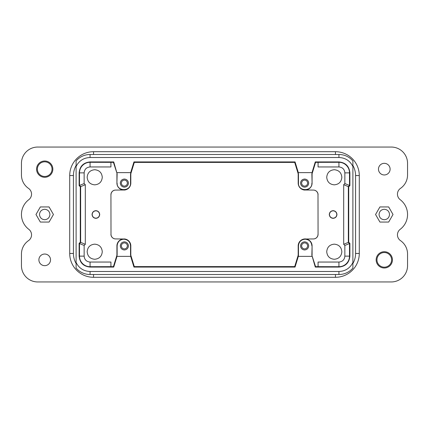 <?xml version="1.0" encoding="UTF-8"?>
<svg xmlns="http://www.w3.org/2000/svg" width="429" height="429" viewBox="0 0 429 429"><rect width="100%" height="100%" fill="white"/><g stroke="black" fill="none" stroke-linecap="round" stroke-linejoin="round"><path stroke-width="0.64" d="M110.998 234.272L110.934 194.728L110.998 234.272A4.655 4.649 0 0 0 115.648 238.921M318.002 194.728L318.066 234.298L318.002 194.728A4.655 4.649 180 0 0 313.352 190.079M338.937 267.079L338.937 266.704L318.066 266.661L315.583 266.661L315.277 267.079L338.937 267.079C345.576 266.42 349.222 262.773 349.882 256.134L349.882 243.377L348.718 242.213L348.718 186.787L349.882 185.623L349.882 172.866C349.222 166.227 345.576 162.58 338.937 161.921L315.277 161.921L312.001 172.635L312.081 173.788L315.583 162.339L315.277 161.921M315.583 266.661L311.867 255.244L315.277 267.079M318.104 266.704L318.066 262.049L318.066 266.661M312.081 255.212L312.081 245.897A6.918 6.918 0 0 0 304.628 239.001L313.411 238.953A4.655 4.649 0 0 0 318.066 234.298M312.081 245.897L311.867 255.244M311.867 245.897C311.47 241.822 309.234 239.591 305.164 239.194C301.094 239.586 298.857 241.822 298.461 245.897L298.461 255.244L298.187 255.201L294.696 266.602L295.05 267.079L298.327 256.365L312.001 256.365M304.628 242.878C306.424 243.055 307.432 244.063 307.652 245.897C307.437 247.731 306.429 248.74 304.628 248.922C302.831 248.745 301.823 247.737 301.603 245.897C301.818 244.069 302.826 243.061 304.628 242.878M315.583 162.339L338.937 162.296L338.937 161.921M318.066 194.728A4.655 4.649 180 0 0 313.411 190.079L304.628 189.999A6.918 6.918 0 0 0 312.081 183.103L312.081 173.788M311.867 173.756L312.081 183.103M318.066 162.339L318.066 166.951L318.104 162.296M304.628 180.078C306.424 180.255 307.432 181.263 307.652 183.103C307.437 184.931 306.429 185.939 304.628 186.122C302.831 185.945 301.823 184.937 301.603 183.103C301.818 181.269 302.826 180.26 304.628 180.078M90.063 161.921L90.063 162.296L110.934 162.339L113.417 162.339L113.723 161.921L90.063 161.921C83.424 162.58 79.778 166.227 79.118 172.866L79.118 185.623L80.282 186.787L80.282 242.213L79.118 243.377L79.118 256.134C79.778 262.773 83.424 266.42 90.063 267.079L113.723 267.079L116.999 256.365L116.919 255.212L113.417 266.661L113.723 267.079M113.417 162.339L117.133 173.756L113.723 161.921M110.897 162.296L110.934 166.951L110.934 162.339M116.919 173.788L116.919 183.103A6.918 6.918 0 0 0 124.372 189.999L115.589 190.079A4.655 4.649 180 0 0 110.934 194.728M116.919 183.103L117.133 173.756M124.372 186.122C122.576 185.945 121.568 184.937 121.348 183.103C121.563 181.269 122.571 180.26 124.372 180.078C126.169 180.255 127.177 181.263 127.397 183.103C127.182 184.931 126.174 185.939 124.372 186.122M113.417 266.661L90.063 266.704L90.063 267.079M110.934 234.272A4.655 4.649 0 0 0 115.589 238.921L124.372 239.001A6.918 6.918 0 0 0 116.919 245.897L116.919 255.212M294.696 266.602L134.304 266.602L130.813 255.201L130.813 245.897L130.539 245.897C130.143 241.822 127.906 239.591 123.836 239.194C119.766 239.586 117.53 241.822 117.133 245.897L117.133 255.244M110.934 266.661L110.934 262.049L110.897 266.704M124.372 248.922C122.576 248.745 121.568 247.737 121.348 245.897C121.563 244.069 122.571 243.061 124.372 242.878C126.169 243.055 127.177 244.063 127.397 245.897C127.182 247.731 126.174 248.74 124.372 248.922M76.11 165.487A20.136 20.136 0 0 0 73.418 175.541L73.418 253.459L69.713 253.459A23.842 23.842 0 0 0 93.554 277.3L335.446 277.3A23.842 23.842 0 0 0 359.288 253.459L355.582 253.459L355.582 175.541A20.136 20.136 0 0 0 352.89 165.487M76.11 263.513A20.136 20.136 0 0 1 73.418 253.459L73.418 175.541L69.713 175.541L69.713 253.459M352.89 263.513A20.136 20.136 0 0 0 355.582 253.459L355.582 175.541L359.288 175.541A23.842 23.842 0 0 0 335.446 151.7L93.554 151.7A23.842 23.842 0 0 0 69.713 175.541M376.962 259.856A7.325 7.325 0 0 0 384.293 267.181A7.325 7.325 0 0 0 391.618 259.856A7.325 7.325 0 0 0 384.293 252.531A7.325 7.325 0 0 0 376.962 259.856A7.325 7.325 0 0 1 384.293 252.531A7.325 7.325 0 0 1 391.618 259.856M37.382 169.144A7.325 7.325 0 0 0 44.707 176.469A7.325 7.325 0 0 0 52.038 169.144A7.325 7.325 0 0 0 44.707 161.819A7.325 7.325 0 0 0 37.382 169.144A7.325 7.325 0 0 1 44.707 161.819A7.325 7.325 0 0 1 52.038 169.144M407.55 265.669L407.55 254.038A16.281 16.281 0 0 0 400.482 240.615A6.977 6.977 0 0 1 400.209 229.311A18.608 18.608 0 0 0 400.209 199.689A6.977 6.977 0 0 1 400.482 188.385A16.281 16.281 0 0 0 407.55 174.962L407.55 163.331A16.281 16.281 0 0 0 391.269 147.05L37.731 147.05A16.281 16.281 0 0 0 21.45 163.331L21.45 174.962A16.281 16.281 0 0 0 28.518 188.385A6.977 6.977 0 0 1 28.791 199.689A18.608 18.608 0 0 0 28.791 229.311A6.977 6.977 0 0 1 28.518 240.615A16.281 16.281 0 0 0 21.45 254.038L21.45 265.669A16.281 16.281 0 0 0 37.731 281.95L391.269 281.95A16.281 16.281 0 0 0 407.55 265.669M44.707 265.669A5.813 5.813 0 0 1 38.894 259.856A5.813 5.813 0 0 1 44.707 254.038A5.813 5.813 0 0 1 50.525 259.856A5.813 5.813 0 0 1 44.707 265.669M44.707 177.284A8.14 8.14 0 0 1 36.567 169.144A8.14 8.14 0 0 1 44.707 161.004A8.14 8.14 0 0 1 52.847 169.144A8.14 8.14 0 0 1 44.707 177.284M384.293 174.962A5.813 5.813 0 0 1 378.475 169.144A5.813 5.813 0 0 1 384.293 163.331A5.813 5.813 0 0 1 390.106 169.144A5.813 5.813 0 0 1 384.293 174.962M384.293 267.996A8.14 8.14 0 0 1 376.153 259.856A8.14 8.14 0 0 1 384.293 251.716A8.14 8.14 0 0 1 392.433 259.856A8.14 8.14 0 0 1 384.293 267.996M35.982 214.5L40.342 206.939L49.072 206.939L53.437 214.5L49.072 222.061L40.342 222.061L35.982 214.5M375.563 214.5L379.928 206.939L388.658 206.939L393.018 214.5L388.658 222.061L379.928 222.061L375.563 214.5M352.89 166.473L352.89 160.913A18.377 18.377 0 0 0 338.937 154.494L338.937 157.513C345.329 157.786 349.984 160.773 352.89 166.473L352.89 262.527C349.984 268.227 345.329 271.214 338.937 271.487L90.063 271.487C83.671 271.214 79.016 268.227 76.11 262.527L76.11 268.087A18.377 18.377 0 0 0 90.063 274.506L338.937 274.506A18.377 18.377 0 0 0 352.89 268.087L352.89 262.527M76.11 166.473C79.016 160.773 83.671 157.786 90.063 157.513L90.063 154.494A18.377 18.377 0 0 0 76.11 160.913L76.11 262.527M379.059 214.5C379.37 217.675 381.113 219.417 384.293 219.734C387.467 219.417 389.21 217.675 389.527 214.5C389.21 211.325 387.467 209.583 384.293 209.266C381.113 209.583 379.37 211.325 379.059 214.5M39.473 214.5C39.838 211.341 41.586 209.599 44.707 209.266C47.828 209.593 49.571 211.336 49.941 214.5C49.576 217.659 47.834 219.401 44.707 219.734C41.592 219.407 39.843 217.664 39.473 214.5M90.063 157.513L338.937 157.513M116.999 256.365L130.673 256.365L133.95 267.079L295.05 267.079M312.001 172.635L298.327 172.635L295.05 161.921L133.95 161.921L130.673 172.635L116.999 172.635M90.063 154.494L338.937 154.494M349.882 172.866L349.501 172.866L349.501 185.467L349.882 185.623M348.718 186.787L348.343 186.631L348.343 242.369L348.718 242.213M349.882 243.377L349.501 243.533L349.501 256.134L349.882 256.134M298.327 256.365L298.461 255.244M134.304 266.602L133.95 267.079M130.813 255.201L130.673 256.365M79.118 256.134L79.499 256.134L79.499 243.533L79.118 243.377M80.282 242.213L80.657 242.369L80.657 186.631L80.282 186.787M79.118 185.623L79.499 185.467L79.499 172.866L79.118 172.866M130.673 172.635L130.813 173.799L134.304 162.398L133.95 161.921M134.304 162.398L294.696 162.398L295.05 161.921M294.696 162.398L298.187 173.799L298.327 172.635M318.066 262.049L338.937 262.049L338.937 266.704A10.569 10.569 0 0 0 349.501 256.134L344.852 256.134L344.852 245.458L349.501 243.533L348.343 242.369L343.688 244.294L343.688 184.706L348.343 186.631L349.501 185.467L344.852 183.542L344.852 172.866C344.503 169.273 342.53 167.299 338.937 166.951L318.066 166.951M308.387 247.399L308.698 245.897C308.419 248.353 307.062 249.71 304.628 249.968C302.204 249.716 300.847 248.359 300.557 245.897C300.842 243.441 302.198 242.085 304.628 241.827C307.057 242.085 308.413 243.441 308.698 245.897L308.424 244.498M305.791 238.953A6.977 6.977 0 0 0 298.187 245.897L298.187 255.201M130.539 245.897L130.539 255.244M128.132 247.399L128.443 245.897C128.158 248.353 126.802 249.71 124.372 249.968C121.943 249.716 120.587 248.359 120.302 245.897C120.581 243.441 121.938 242.085 124.372 241.827C126.796 242.085 128.153 243.441 128.443 245.897L128.169 244.498M110.934 166.951L90.063 166.951L90.063 162.296A10.569 10.569 0 0 0 79.499 172.866L84.148 172.866L84.148 183.542L79.499 185.467L80.657 186.631L85.312 184.706L85.312 244.294L80.657 242.369L79.499 243.533L84.148 245.458L84.148 256.134C84.497 259.727 86.47 261.701 90.063 262.049L110.934 262.049M117.133 183.103C116.726 191.747 130.947 191.752 130.539 183.103L130.539 173.756M128.132 184.599L128.443 183.103C128.158 185.559 126.802 186.915 124.372 187.173C121.943 186.915 120.587 185.559 120.302 183.103C120.581 180.647 121.938 179.29 124.372 179.032C126.796 179.284 128.153 180.641 128.443 183.103L128.169 181.698M124.372 190.058A6.977 6.977 0 0 0 130.813 183.103L130.813 173.799M298.187 173.799L298.187 183.103L298.461 183.103L298.461 173.756M298.461 183.103C298.053 191.747 312.274 191.752 311.867 183.103M308.387 184.599L308.698 183.103C308.419 185.559 307.062 186.915 304.628 187.173C302.204 186.915 300.847 185.559 300.557 183.103C300.842 180.647 302.198 179.29 304.628 179.032C307.057 179.284 308.413 180.641 308.698 183.103L308.424 181.698M298.187 183.103A6.977 6.977 0 0 0 304.628 190.058M326.726 177.284C327.177 172.689 329.692 170.168 334.282 169.728C338.872 170.168 341.393 172.689 341.843 177.284C341.393 181.88 338.872 184.4 334.282 184.845C329.697 184.4 327.177 181.885 326.726 177.284M326.726 251.716C327.177 247.12 329.692 244.6 334.282 244.155C338.872 244.6 341.393 247.115 341.843 251.716C341.393 256.311 338.872 258.832 334.282 259.272C329.697 258.832 327.177 256.311 326.726 251.716M329.284 214.5C329.552 212.178 330.834 210.896 333.119 210.66C335.403 210.891 336.685 212.173 336.958 214.5C336.685 216.822 335.408 218.104 333.119 218.34C330.839 218.109 329.558 216.827 329.284 214.5M130.813 245.897A6.977 6.977 0 0 0 124.372 238.942M87.157 251.716C87.607 247.12 90.128 244.6 94.718 244.155C99.303 244.6 101.823 247.115 102.274 251.716C101.823 256.311 99.308 258.832 94.718 259.272C90.128 258.832 87.607 256.311 87.157 251.716M87.157 177.284C87.607 172.689 90.128 170.168 94.718 169.728C99.303 170.168 101.823 172.689 102.274 177.284C101.823 181.88 99.308 184.4 94.718 184.845C90.128 184.4 87.607 181.885 87.157 177.284M92.042 214.5C92.315 212.178 93.592 210.896 95.882 210.66C98.161 210.891 99.442 212.173 99.716 214.5C99.448 216.822 98.166 218.104 95.882 218.34C93.597 218.109 92.315 216.827 92.042 214.5M333.119 218.195C335.317 217.975 336.55 216.742 336.819 214.5C336.556 212.264 335.322 211.03 333.119 210.805C330.925 211.025 329.692 212.258 329.424 214.5C329.686 216.736 330.92 217.97 333.119 218.195M300.868 244.401L300.557 245.897L300.831 247.302M99.576 214.5C99.313 212.264 98.08 211.03 95.882 210.805C93.683 211.025 92.45 212.258 92.181 214.5C92.444 216.736 93.678 217.97 95.882 218.195C98.075 217.975 99.308 216.742 99.576 214.5M120.613 244.401L120.302 245.897L120.576 247.302M120.613 181.601L120.302 183.103L120.576 184.502M300.868 181.601L300.557 183.103L300.831 184.502M318.002 234.298A4.655 4.649 0 0 1 313.352 238.953L313.411 238.953M115.648 190.079A4.655 4.649 180 0 0 110.998 194.728M93.554 274.506L93.554 277.3M335.446 277.3L335.446 274.506M335.446 154.494L335.446 151.7M93.554 154.494L93.554 151.7M338.937 271.487L338.937 274.506M90.063 274.506L90.063 271.487M344.852 172.866L349.501 172.866A10.569 10.569 0 0 0 338.937 162.296L338.937 166.951M84.148 256.134L79.499 256.134A10.569 10.569 0 0 0 90.063 266.704L90.063 262.049M338.937 262.049C342.53 261.701 344.503 259.727 344.852 256.134M298.461 245.897L298.187 245.897M90.063 166.951C86.47 167.299 84.497 169.273 84.148 172.866M130.539 183.103L130.813 183.103M344.852 245.458L343.688 244.294M343.688 184.706L344.852 183.542M84.148 183.542L85.312 184.706M85.312 244.294L84.148 245.458M359.288 253.459L359.288 175.541"/></g></svg>
